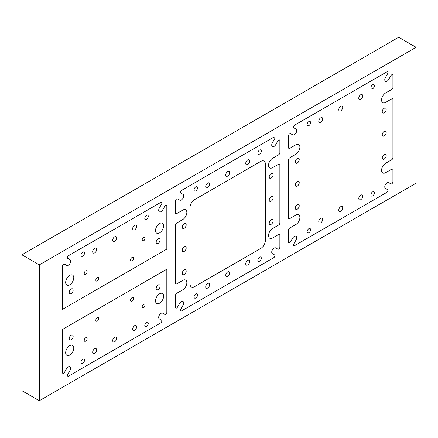 <?xml version="1.0" encoding="UTF-8"?>
<svg xmlns="http://www.w3.org/2000/svg" width="438" height="438" viewBox="0 0 438 438"><rect width="100%" height="100%" fill="white"/><g stroke="black" fill="none" stroke-linecap="round" stroke-linejoin="round"><path stroke-width="0.66" d="M278.71 249.085A1.637 0.947 120 0 0 279.871 247.076L279.871 235.096A1.637 0.947 120 0 0 279.532 234.346A1.637 0.947 120 0 0 278.71 234.429L272.622 237.944A5.782 3.334 -60 0 1 269.731 238.228A5.782 3.334 -60 0 1 268.538 235.584A5.782 3.334 -60 0 1 272.622 228.505L278.71 224.99A1.637 0.947 120 0 0 279.871 222.986L279.871 164.814A1.637 0.947 120 0 0 279.532 164.064A1.637 0.947 120 0 0 278.71 164.146L272.622 167.655A5.782 3.334 120 0 1 269.731 167.946A5.782 3.334 120 0 1 268.538 165.296A5.782 3.334 120 0 1 272.622 158.222L278.71 154.707A1.637 0.947 120 0 0 279.871 152.698L279.871 140.718A1.637 0.947 120 0 0 279.532 139.968A1.637 0.947 120 0 0 278.71 140.05A1.637 0.947 120 0 0 277.889 140.916L275.732 144.655A3.318 1.916 120 0 1 274.073 146.407A3.318 1.916 120 0 1 272.414 146.571A3.318 1.916 120 0 1 272.414 142.733L274.571 138.999A1.637 0.947 120 0 0 274.571 137.105A1.637 0.947 120 0 0 273.75 137.187L181.644 190.366A1.637 0.947 120 0 0 180.571 191.811A1.637 0.947 120 0 0 180.823 193.125L182.98 194.368A3.318 1.916 -60 0 1 183.489 197.029A3.318 1.916 -60 0 1 181.321 199.958A3.318 1.916 -60 0 1 179.657 200.122L177.499 198.874A1.637 0.947 120 0 0 176.24 199.312A1.637 0.947 120 0 0 175.523 200.965L175.523 212.939A1.637 0.947 120 0 0 175.862 213.695A1.637 0.947 120 0 0 176.684 213.613L182.766 210.098A5.782 3.334 -60 0 1 185.657 209.813A5.782 3.334 -60 0 1 186.544 214.439A5.782 3.334 -60 0 1 182.766 219.537L176.684 223.051A1.637 0.947 120 0 0 175.523 225.055L175.523 283.227A1.637 0.947 120 0 0 175.862 283.977A1.637 0.947 120 0 0 176.684 283.895L182.766 280.38A5.782 3.334 120 0 1 185.657 280.096A5.782 3.334 120 0 1 186.544 284.727A5.782 3.334 120 0 1 182.766 289.819L176.684 293.334A1.637 0.947 120 0 0 175.523 295.343L175.523 307.323A1.637 0.947 120 0 0 175.862 308.073A1.637 0.947 120 0 0 177.499 307.126L179.657 303.386A3.318 1.916 120 0 1 182.98 301.47A3.318 1.916 120 0 1 182.98 305.308L180.823 309.042A1.637 0.947 120 0 0 180.823 310.936A1.637 0.947 120 0 0 181.644 310.854L273.75 257.675A1.637 0.947 120 0 0 274.823 256.23A1.637 0.947 120 0 0 274.571 254.916L272.414 253.673A3.318 1.916 -60 0 1 272.414 249.835A3.318 1.916 -60 0 1 275.732 247.919L277.889 249.167A1.637 0.947 120 0 0 278.71 249.085M247.694 260.402A2.787 1.61 -60 0 1 249.091 260.265A2.787 1.61 -60 0 1 249.518 262.499A2.787 1.61 -60 0 1 247.694 264.952A2.787 1.61 -60 0 1 246.304 265.094A2.787 1.61 -60 0 1 245.877 262.86A2.787 1.61 -60 0 1 247.694 260.402M271.171 219.739A2.787 1.61 -60 0 1 272.567 219.597A2.787 1.61 -60 0 1 272.994 221.831A2.787 1.61 -60 0 1 271.171 224.289A2.787 1.61 -60 0 1 269.781 224.426A2.787 1.61 -60 0 1 269.354 222.192A2.787 1.61 -60 0 1 271.171 219.739M259.581 257.155A2.458 1.418 -60 0 1 260.807 257.035A2.458 1.418 -60 0 1 261.185 259.006A2.458 1.418 -60 0 1 259.581 261.174A2.458 1.418 -60 0 1 258.349 261.294A2.458 1.418 -60 0 1 257.971 259.323A2.458 1.418 -60 0 1 259.581 257.155M247.694 164.546A2.787 1.61 120 0 0 249.518 162.087A2.787 1.61 120 0 0 249.091 159.854A2.787 1.61 120 0 0 247.694 159.996A2.787 1.61 120 0 0 245.877 162.449A2.787 1.61 120 0 0 246.304 164.683A2.787 1.61 120 0 0 247.694 164.546M271.171 178.102A2.787 1.61 120 0 0 272.994 175.643A2.787 1.61 120 0 0 272.567 173.41A2.787 1.61 120 0 0 271.171 173.547A2.787 1.61 120 0 0 269.354 176.005A2.787 1.61 120 0 0 269.781 178.239A2.787 1.61 120 0 0 271.171 178.102M271.171 201.195A2.787 1.61 120 0 0 272.994 198.737A2.787 1.61 120 0 0 272.567 196.503A2.787 1.61 120 0 0 271.171 196.64A2.787 1.61 120 0 0 269.354 199.098A2.787 1.61 120 0 0 269.781 201.332A2.787 1.61 120 0 0 271.171 201.195M259.581 154.072A2.458 1.418 120 0 0 261.185 151.904A2.458 1.418 120 0 0 260.807 149.933A2.458 1.418 120 0 0 259.581 150.053A2.458 1.418 120 0 0 257.971 152.221A2.458 1.418 120 0 0 258.349 154.192A2.458 1.418 120 0 0 259.581 154.072M227.694 171.543A2.787 1.61 -60 0 1 229.09 171.4A2.787 1.61 -60 0 1 229.517 173.634A2.787 1.61 -60 0 1 227.694 176.092A2.787 1.61 -60 0 1 226.304 176.229A2.787 1.61 -60 0 1 225.877 173.995A2.787 1.61 -60 0 1 227.694 171.543M207.694 183.089A2.787 1.61 -60 0 1 209.09 182.947A2.787 1.61 -60 0 1 209.517 185.181A2.787 1.61 -60 0 1 207.694 187.639A2.787 1.61 -60 0 1 206.303 187.776A2.787 1.61 -60 0 1 205.876 185.542A2.787 1.61 -60 0 1 207.694 183.089M184.217 223.752A2.787 1.61 -60 0 1 185.613 223.615A2.787 1.61 -60 0 1 186.041 225.849A2.787 1.61 -60 0 1 184.217 228.302A2.787 1.61 -60 0 1 182.827 228.444A2.787 1.61 -60 0 1 182.394 226.211A2.787 1.61 -60 0 1 184.217 223.752M195.813 186.867A2.458 1.418 -60 0 1 197.04 186.747A2.458 1.418 -60 0 1 197.418 188.718A2.458 1.418 -60 0 1 195.813 190.886A2.458 1.418 -60 0 1 194.581 191.006A2.458 1.418 -60 0 1 194.204 189.035A2.458 1.418 -60 0 1 195.813 186.867M227.694 276.498A2.787 1.61 120 0 0 229.517 274.046A2.787 1.61 120 0 0 229.09 271.812A2.787 1.61 120 0 0 227.694 271.949A2.787 1.61 120 0 0 225.877 274.407A2.787 1.61 120 0 0 226.304 276.641A2.787 1.61 120 0 0 227.694 276.498M207.694 288.045A2.787 1.61 120 0 0 209.517 285.592A2.787 1.61 120 0 0 209.09 283.359A2.787 1.61 120 0 0 207.694 283.495A2.787 1.61 120 0 0 205.876 285.954A2.787 1.61 120 0 0 206.303 288.188A2.787 1.61 120 0 0 207.694 288.045M184.217 274.495A2.787 1.61 120 0 0 186.041 272.036A2.787 1.61 120 0 0 185.613 269.803A2.787 1.61 120 0 0 184.217 269.939A2.787 1.61 120 0 0 182.394 272.398A2.787 1.61 120 0 0 182.827 274.631A2.787 1.61 120 0 0 184.217 274.495M184.217 251.396A2.787 1.61 120 0 0 186.041 248.943A2.787 1.61 120 0 0 185.613 246.709A2.787 1.61 120 0 0 184.217 246.846A2.787 1.61 120 0 0 182.394 249.304A2.787 1.61 120 0 0 182.827 251.538A2.787 1.61 120 0 0 184.217 251.396M195.813 297.988A2.458 1.418 120 0 0 197.418 295.82A2.458 1.418 120 0 0 197.04 293.849A2.458 1.418 120 0 0 195.813 293.969A2.458 1.418 120 0 0 194.204 296.137A2.458 1.418 120 0 0 194.581 298.108A2.458 1.418 120 0 0 195.813 297.988M260.741 161.43L194.653 199.586A6.559 3.789 -60 0 0 190.015 207.617L190.015 283.928A6.559 3.789 -60 0 0 191.373 286.934A6.559 3.789 -60 0 0 194.653 286.605L260.741 248.456A6.559 3.789 -60 0 0 265.379 240.418L265.379 164.108A6.559 3.789 -60 0 0 264.015 161.107A6.559 3.789 -60 0 0 260.741 161.43M391.753 183.823A1.637 0.947 120 0 0 392.913 181.814L392.913 169.834A1.637 0.947 120 0 0 392.574 169.084A1.637 0.947 120 0 0 391.753 169.167L385.664 172.681A5.782 3.334 -60 0 1 382.774 172.966A5.782 3.334 -60 0 1 381.58 170.322A5.782 3.334 -60 0 1 385.664 163.243L391.753 159.728A1.637 0.947 120 0 0 392.913 157.718L392.913 99.546A1.637 0.947 120 0 0 392.574 98.796A1.637 0.947 120 0 0 391.753 98.878L385.664 102.393A5.782 3.334 120 0 1 382.774 102.678A5.782 3.334 120 0 1 381.58 100.034A5.782 3.334 120 0 1 385.664 92.955L391.753 89.44A1.637 0.947 120 0 0 392.913 87.43L392.913 75.456A1.637 0.947 120 0 0 392.574 74.706A1.637 0.947 120 0 0 391.753 74.783A1.637 0.947 120 0 0 390.931 75.648L388.774 79.388A3.318 1.916 120 0 1 387.115 81.139A3.318 1.916 120 0 1 385.456 81.304A3.318 1.916 120 0 1 385.456 77.471L387.614 73.732A1.637 0.947 120 0 0 387.614 71.843A1.637 0.947 120 0 0 386.792 71.92L294.686 125.098A1.637 0.947 120 0 0 293.613 126.544A1.637 0.947 120 0 0 293.865 127.858L296.022 129.106A3.318 1.916 -60 0 1 296.531 131.767A3.318 1.916 -60 0 1 294.363 134.69A3.318 1.916 -60 0 1 292.699 134.855L290.542 133.612A1.637 0.947 120 0 0 289.283 134.05A1.637 0.947 120 0 0 288.565 135.698L288.565 147.677A1.637 0.947 120 0 0 288.905 148.427A1.637 0.947 120 0 0 289.726 148.345L295.809 144.83A5.782 3.334 -60 0 1 298.7 144.545A5.782 3.334 -60 0 1 299.587 149.177A5.782 3.334 -60 0 1 295.809 154.269L289.726 157.784A1.637 0.947 120 0 0 288.565 159.793L288.565 217.965A1.637 0.947 120 0 0 288.905 218.715A1.637 0.947 120 0 0 289.726 218.633L295.809 215.118A5.782 3.334 120 0 1 298.7 214.834A5.782 3.334 120 0 1 299.587 219.465A5.782 3.334 120 0 1 295.809 224.557L289.726 228.072A1.637 0.947 120 0 0 288.565 230.081L288.565 242.055A1.637 0.947 120 0 0 288.905 242.805A1.637 0.947 120 0 0 290.542 241.864L292.699 238.124A3.318 1.916 120 0 1 296.022 236.208A3.318 1.916 120 0 1 296.022 240.04L293.865 243.78A1.637 0.947 120 0 0 293.865 245.669A1.637 0.947 120 0 0 294.686 245.592L386.792 192.413A1.637 0.947 120 0 0 387.865 190.968A1.637 0.947 120 0 0 387.614 189.654L385.456 188.406A3.318 1.916 -60 0 1 385.456 184.573A3.318 1.916 -60 0 1 388.774 182.657L390.931 183.9A1.637 0.947 120 0 0 391.753 183.823M320.736 117.822A2.787 1.61 -60 0 1 322.133 117.685A2.787 1.61 -60 0 1 322.56 119.919A2.787 1.61 -60 0 1 320.736 122.372A2.787 1.61 -60 0 1 319.346 122.514A2.787 1.61 -60 0 1 318.919 120.28A2.787 1.61 -60 0 1 320.736 117.822M297.26 158.49A2.787 1.61 -60 0 1 298.656 158.348A2.787 1.61 -60 0 1 299.083 160.582A2.787 1.61 -60 0 1 297.26 163.04A2.787 1.61 -60 0 1 295.869 163.177A2.787 1.61 -60 0 1 295.442 160.943A2.787 1.61 -60 0 1 297.26 158.49M308.856 121.605A2.458 1.418 -60 0 1 310.082 121.485A2.458 1.418 -60 0 1 310.46 123.456A2.458 1.418 -60 0 1 308.856 125.618A2.458 1.418 -60 0 1 307.624 125.744A2.458 1.418 -60 0 1 307.246 123.773A2.458 1.418 -60 0 1 308.856 121.605M340.737 110.825A2.787 1.61 120 0 0 342.56 108.372A2.787 1.61 120 0 0 342.133 106.138A2.787 1.61 120 0 0 340.737 106.275A2.787 1.61 120 0 0 338.919 108.733A2.787 1.61 120 0 0 339.346 110.967A2.787 1.61 120 0 0 340.737 110.825M360.737 99.278A2.787 1.61 120 0 0 362.56 96.825A2.787 1.61 120 0 0 362.133 94.592A2.787 1.61 120 0 0 360.737 94.728A2.787 1.61 120 0 0 358.919 97.187A2.787 1.61 120 0 0 359.346 99.421A2.787 1.61 120 0 0 360.737 99.278M384.214 112.834A2.787 1.61 120 0 0 386.037 110.381A2.787 1.61 120 0 0 385.61 108.148A2.787 1.61 120 0 0 384.214 108.285A2.787 1.61 120 0 0 382.396 110.743A2.787 1.61 120 0 0 382.823 112.977A2.787 1.61 120 0 0 384.214 112.834M372.623 88.804A2.458 1.418 120 0 0 374.227 86.636A2.458 1.418 120 0 0 373.849 84.665A2.458 1.418 120 0 0 372.623 84.786A2.458 1.418 120 0 0 371.013 86.954A2.458 1.418 120 0 0 371.391 88.925A2.458 1.418 120 0 0 372.623 88.804M360.737 195.14A2.787 1.61 -60 0 1 362.133 194.998A2.787 1.61 -60 0 1 362.56 197.231A2.787 1.61 -60 0 1 360.737 199.69A2.787 1.61 -60 0 1 359.346 199.827A2.787 1.61 -60 0 1 358.919 197.593A2.787 1.61 -60 0 1 360.737 195.14M384.214 154.472A2.787 1.61 -60 0 1 385.61 154.335A2.787 1.61 -60 0 1 386.037 156.569A2.787 1.61 -60 0 1 384.214 159.021A2.787 1.61 -60 0 1 382.823 159.164A2.787 1.61 -60 0 1 382.396 156.93A2.787 1.61 -60 0 1 384.214 154.472M384.214 131.378A2.787 1.61 -60 0 1 385.61 131.241A2.787 1.61 -60 0 1 386.037 133.475A2.787 1.61 -60 0 1 384.214 135.928A2.787 1.61 -60 0 1 382.823 136.07A2.787 1.61 -60 0 1 382.396 133.836A2.787 1.61 -60 0 1 384.214 131.378M372.623 191.893A2.458 1.418 -60 0 1 373.849 191.767A2.458 1.418 -60 0 1 374.227 193.738A2.458 1.418 -60 0 1 372.623 195.906A2.458 1.418 -60 0 1 371.391 196.027A2.458 1.418 -60 0 1 371.013 194.056A2.458 1.418 -60 0 1 372.623 191.893M340.737 211.236A2.787 1.61 120 0 0 342.56 208.778A2.787 1.61 120 0 0 342.133 206.544A2.787 1.61 120 0 0 340.737 206.687A2.787 1.61 120 0 0 338.919 209.14A2.787 1.61 120 0 0 339.346 211.373A2.787 1.61 120 0 0 340.737 211.236M320.736 222.783A2.787 1.61 120 0 0 322.56 220.325A2.787 1.61 120 0 0 322.133 218.091A2.787 1.61 120 0 0 320.736 218.234A2.787 1.61 120 0 0 318.919 220.686A2.787 1.61 120 0 0 319.346 222.92A2.787 1.61 120 0 0 320.736 222.783M297.26 209.227A2.787 1.61 120 0 0 299.083 206.769A2.787 1.61 120 0 0 298.656 204.535A2.787 1.61 120 0 0 297.26 204.677A2.787 1.61 120 0 0 295.442 207.13A2.787 1.61 120 0 0 295.869 209.364A2.787 1.61 120 0 0 297.26 209.227M297.26 186.134A2.787 1.61 120 0 0 299.083 183.675A2.787 1.61 120 0 0 298.656 181.441A2.787 1.61 120 0 0 297.26 181.584A2.787 1.61 120 0 0 295.442 184.037A2.787 1.61 120 0 0 295.869 186.27A2.787 1.61 120 0 0 297.26 186.134M308.856 232.726A2.458 1.418 120 0 0 310.46 230.558A2.458 1.418 120 0 0 310.082 228.587A2.458 1.418 120 0 0 308.856 228.707A2.458 1.418 120 0 0 307.246 230.875A2.458 1.418 120 0 0 307.624 232.846A2.458 1.418 120 0 0 308.856 232.726M143.637 240.752A2.048 1.183 -60 0 1 142.613 240.856A2.048 1.183 -60 0 1 142.301 239.214A2.048 1.183 -60 0 1 143.637 237.407A2.048 1.183 -60 0 1 144.66 237.308A2.048 1.183 -60 0 1 144.978 238.951A2.048 1.183 -60 0 1 143.637 240.752M132.046 260.834A2.048 1.183 -60 0 1 131.017 260.939A2.048 1.183 -60 0 1 130.705 259.296A2.048 1.183 -60 0 1 132.046 257.489A2.048 1.183 -60 0 1 133.07 257.385A2.048 1.183 -60 0 1 133.382 259.028A2.048 1.183 -60 0 1 132.046 260.834M143.637 304.344A2.048 1.183 120 0 0 142.301 306.151A2.048 1.183 120 0 0 142.613 307.794A2.048 1.183 120 0 0 143.637 307.695A2.048 1.183 120 0 0 144.978 305.888A2.048 1.183 120 0 0 144.66 304.246A2.048 1.183 120 0 0 143.637 304.344M132.046 297.654A2.048 1.183 120 0 0 130.705 299.461A2.048 1.183 120 0 0 131.017 301.103A2.048 1.183 120 0 0 132.046 300.999A2.048 1.183 120 0 0 133.382 299.192A2.048 1.183 120 0 0 133.07 297.55A2.048 1.183 120 0 0 132.046 297.654M85.667 341.164A2.048 1.183 -60 0 1 84.643 341.262A2.048 1.183 -60 0 1 84.331 339.62A2.048 1.183 -60 0 1 85.667 337.813A2.048 1.183 -60 0 1 86.691 337.714A2.048 1.183 -60 0 1 87.009 339.357A2.048 1.183 -60 0 1 85.667 341.164M97.263 321.081A2.048 1.183 -60 0 1 96.24 321.18A2.048 1.183 -60 0 1 95.922 319.537A2.048 1.183 -60 0 1 97.263 317.736A2.048 1.183 -60 0 1 98.287 317.632A2.048 1.183 -60 0 1 98.599 319.275A2.048 1.183 -60 0 1 97.263 321.081M85.667 270.876A2.048 1.183 120 0 0 84.331 272.682A2.048 1.183 120 0 0 84.643 274.325A2.048 1.183 120 0 0 85.667 274.221A2.048 1.183 120 0 0 87.009 272.42A2.048 1.183 120 0 0 86.691 270.777A2.048 1.183 120 0 0 85.667 270.876M97.263 277.572A2.048 1.183 120 0 0 95.922 279.378A2.048 1.183 120 0 0 96.24 281.021A2.048 1.183 120 0 0 97.263 280.917A2.048 1.183 120 0 0 98.599 279.11A2.048 1.183 120 0 0 98.287 277.468A2.048 1.183 120 0 0 97.263 277.572M67.441 375.448A1.637 0.947 120 0 0 67.781 376.198A1.637 0.947 120 0 0 68.596 376.122L160.708 322.943A1.637 0.947 120 0 0 161.868 320.934A1.637 0.947 120 0 0 161.529 320.183L159.372 318.935A3.318 1.916 120 0 1 158.682 317.419A3.318 1.916 120 0 1 160.133 314.073A3.318 1.916 120 0 1 162.69 313.186L164.847 314.429A1.637 0.947 120 0 0 166.111 313.991A1.637 0.947 120 0 0 166.829 312.343L166.829 269.206L62.481 329.447L62.481 372.585A1.637 0.947 120 0 0 62.82 373.335A1.637 0.947 120 0 0 63.641 373.258A1.637 0.947 120 0 0 64.457 372.388L66.614 368.654A3.318 1.916 -60 0 1 69.938 366.737A3.318 1.916 -60 0 1 69.938 370.57L67.781 374.309A1.637 0.947 120 0 0 67.441 375.448M63.641 264.218A1.637 0.947 120 0 0 62.481 266.227L62.481 309.365L166.829 249.123L166.829 205.986A1.637 0.947 120 0 0 166.489 205.236A1.637 0.947 120 0 0 164.847 206.178L162.69 209.917A3.318 1.916 -60 0 1 159.372 211.833A3.318 1.916 -60 0 1 158.682 210.317A3.318 1.916 -60 0 1 159.372 208.001L161.529 204.261A1.637 0.947 120 0 0 161.529 202.367A1.637 0.947 120 0 0 160.708 202.449L68.596 255.628A1.637 0.947 120 0 0 67.529 257.073A1.637 0.947 120 0 0 67.781 258.387L69.938 259.635A3.318 1.916 120 0 1 69.938 263.468A3.318 1.916 120 0 1 66.614 265.384L64.457 264.141A1.637 0.947 120 0 0 63.641 264.218M92.681 251.768A2.787 1.61 120 0 0 93.261 253.044A2.787 1.61 120 0 0 95.407 252.293A2.787 1.61 120 0 0 96.623 249.49A2.787 1.61 120 0 0 96.048 248.215A2.787 1.61 120 0 0 93.896 248.959A2.787 1.61 120 0 0 92.681 251.768M69.204 292.431A2.787 1.61 120 0 0 69.779 293.706A2.787 1.61 120 0 0 71.931 292.962A2.787 1.61 120 0 0 73.146 290.153A2.787 1.61 120 0 0 72.571 288.877A2.787 1.61 120 0 0 70.419 289.627A2.787 1.61 120 0 0 69.204 292.431M81.03 255.146A2.458 1.418 120 0 0 81.539 256.274A2.458 1.418 120 0 0 83.434 255.611A2.458 1.418 120 0 0 84.507 253.137A2.458 1.418 120 0 0 83.997 252.014A2.458 1.418 120 0 0 82.103 252.671A2.458 1.418 120 0 0 81.03 255.146M116.623 237.944A2.787 1.61 -60 0 1 115.408 240.747A2.787 1.61 -60 0 1 113.261 241.497A2.787 1.61 -60 0 1 112.681 240.221A2.787 1.61 -60 0 1 113.896 237.412A2.787 1.61 -60 0 1 116.048 236.668A2.787 1.61 -60 0 1 116.623 237.944M136.623 226.397A2.787 1.61 -60 0 1 135.408 229.2A2.787 1.61 -60 0 1 133.262 229.95A2.787 1.61 -60 0 1 132.681 228.674A2.787 1.61 -60 0 1 133.897 225.866A2.787 1.61 -60 0 1 136.048 225.121A2.787 1.61 -60 0 1 136.623 226.397M160.1 239.953A2.787 1.61 -60 0 1 158.885 242.756A2.787 1.61 -60 0 1 156.738 243.501A2.787 1.61 -60 0 1 156.158 242.225A2.787 1.61 -60 0 1 157.379 239.422A2.787 1.61 -60 0 1 159.525 238.677A2.787 1.61 -60 0 1 160.1 239.953M148.274 216.323A2.458 1.418 -60 0 1 147.201 218.797A2.458 1.418 -60 0 1 145.306 219.454A2.458 1.418 -60 0 1 144.797 218.332A2.458 1.418 -60 0 1 145.87 215.857A2.458 1.418 -60 0 1 147.765 215.195A2.458 1.418 -60 0 1 148.274 216.323M132.681 329.08A2.787 1.61 120 0 0 133.262 330.356A2.787 1.61 120 0 0 135.408 329.611A2.787 1.61 120 0 0 136.623 326.803A2.787 1.61 120 0 0 136.048 325.527A2.787 1.61 120 0 0 133.897 326.277A2.787 1.61 120 0 0 132.681 329.08M156.158 288.418A2.787 1.61 120 0 0 156.738 289.693A2.787 1.61 120 0 0 158.885 288.943A2.787 1.61 120 0 0 160.1 286.14A2.787 1.61 120 0 0 159.525 284.864A2.787 1.61 120 0 0 157.379 285.609A2.787 1.61 120 0 0 156.158 288.418M144.797 325.434A2.458 1.418 120 0 0 145.306 326.556A2.458 1.418 120 0 0 147.201 325.899A2.458 1.418 120 0 0 148.274 323.425A2.458 1.418 120 0 0 147.765 322.297A2.458 1.418 120 0 0 145.87 322.959A2.458 1.418 120 0 0 144.797 325.434M116.623 338.35A2.787 1.61 -60 0 1 115.408 341.158A2.787 1.61 -60 0 1 113.261 341.903A2.787 1.61 -60 0 1 112.681 340.627A2.787 1.61 -60 0 1 113.896 337.824A2.787 1.61 -60 0 1 116.048 337.074A2.787 1.61 -60 0 1 116.623 338.35M96.623 349.896A2.787 1.61 -60 0 1 95.407 352.705A2.787 1.61 -60 0 1 93.261 353.45A2.787 1.61 -60 0 1 92.681 352.174A2.787 1.61 -60 0 1 93.896 349.371A2.787 1.61 -60 0 1 96.048 348.621A2.787 1.61 -60 0 1 96.623 349.896M73.146 336.34A2.787 1.61 -60 0 1 71.931 339.149A2.787 1.61 -60 0 1 69.779 339.893A2.787 1.61 -60 0 1 69.204 338.618A2.787 1.61 -60 0 1 70.419 335.815A2.787 1.61 -60 0 1 72.571 335.065A2.787 1.61 -60 0 1 73.146 336.34M84.507 360.239A2.458 1.418 -60 0 1 83.434 362.713A2.458 1.418 -60 0 1 81.539 363.376A2.458 1.418 -60 0 1 81.03 362.248A2.458 1.418 -60 0 1 82.103 359.773A2.458 1.418 -60 0 1 83.997 359.116A2.458 1.418 -60 0 1 84.507 360.239M69.724 345.681A5.738 3.312 120 0 0 65.979 350.739A5.738 3.312 120 0 0 66.855 355.338A5.738 3.312 120 0 0 69.724 355.054A5.738 3.312 120 0 0 73.474 349.995A5.738 3.312 120 0 0 72.593 345.396A5.738 3.312 120 0 0 69.724 345.681M159.58 223.517A5.738 3.312 120 0 0 155.829 228.576A5.738 3.312 120 0 0 156.711 233.175A5.738 3.312 120 0 0 159.58 232.89A5.738 3.312 120 0 0 163.33 227.831A5.738 3.312 120 0 0 162.449 223.232A5.738 3.312 120 0 0 159.58 223.517M159.58 293.805A5.738 3.312 120 0 0 155.829 298.858A5.738 3.312 120 0 0 156.711 303.457A5.738 3.312 120 0 0 159.58 303.173A5.738 3.312 120 0 0 163.33 298.119A5.738 3.312 120 0 0 162.449 293.52A5.738 3.312 120 0 0 159.58 293.805M69.724 275.392A5.738 3.312 120 0 0 65.979 280.451A5.738 3.312 120 0 0 66.855 285.05A5.738 3.312 120 0 0 69.724 284.766A5.738 3.312 120 0 0 73.474 279.707A5.738 3.312 120 0 0 72.593 275.108A5.738 3.312 120 0 0 69.724 275.392M21.9 254.812L21.9 390.696L39.289 400.737L416.1 183.188L416.1 47.304L398.711 37.263L21.9 254.812L39.289 264.853L39.289 400.737M416.1 47.304L39.289 264.853"/></g></svg>

